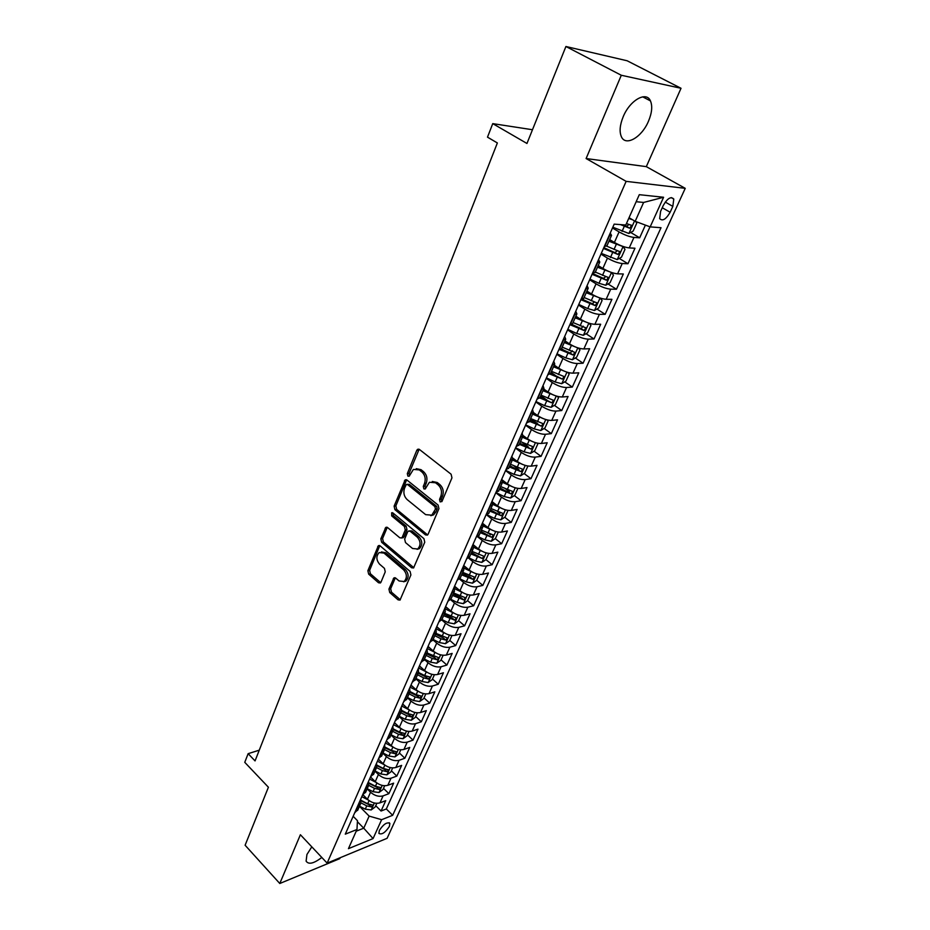 <?xml version="1.0" encoding="UTF-8"?>
<svg xmlns="http://www.w3.org/2000/svg" width="930" height="930" viewBox="0 0 930 930"><rect width="100%" height="100%" fill="white"/><g stroke="black" fill="none" stroke-linecap="round" stroke-linejoin="round"><path stroke-width="1.4" d="M440.123 501.921L442.006 501.375L451.957 477.857L451.108 474.219L419.418 449.457L417.582 449.318L416.791 450.318L407.317 473.626L407.886 476.102L409.165 476.218L413.397 469.418L419.279 469.906L421.883 471.963C425.068 475.056 425.952 478.869 424.533 483.391L423.29 486.402L423.871 488.901L425.184 489.006L429.393 482.263L435.484 482.751L438.123 484.844C441.378 487.983 442.262 491.831 440.808 496.376L439.541 499.398L440.123 501.921M311.806 846.846L306.935 854.496L306.11 861.134C308.586 864.807 313.817 863.575 321.803 857.46M648.477 121.214C651.965 112.879 652.616 106.101 650.454 100.905C646.373 90.838 629.877 100.231 623.216 116.692C619.857 124.98 619.229 131.63 621.356 136.663C625.576 146.777 641.805 137.361 648.477 121.214M389.403 826.386L389.868 823.422C386.973 821.841 383.462 824.189 379.347 830.455L378.894 833.396C381.8 834.966 385.299 832.629 389.403 826.386M388.938 589.085L389.74 592.55L398.098 599.862L400.005 600.071L410.909 574.938L410.095 571.415L380.161 545.898L378.359 545.701L367.873 570.706L368.664 574.136L378.533 582.761L380.358 582.971L380.998 582.145L385.252 571.834L384.45 568.37L379.51 564.103C376.139 559.883 376.022 556.035 379.173 552.56L384.02 553.094L403.69 569.904C407.108 574.112 407.259 577.983 404.143 581.506L399.051 580.971L395.762 578.135L393.89 577.925L388.938 589.085L390.681 588.702L391.472 592.166L400.319 599.78M621.298 75.26L586.109 158.542L646.315 166.644L681.027 88.28L621.298 75.26L565.917 46.5L526.961 143.476L492.749 123.632L487.494 137.152L497.364 142.953L255.053 760.914L248.136 753.672L244.764 762.333L268.41 787.233L245.113 845.242L279.791 883.5L339.776 858.634L340.182 857.716M586.109 158.542L626.134 181.362L327.139 863.121L300.39 834.733L279.791 883.5M425.498 534.901L427.44 535.076L428.137 534.18L438.937 508.652L438.1 505.06L406.968 480.043L405.143 479.88L394.111 506.153L394.913 509.652L425.498 534.901L427.695 534.866M424.754 542.202L413.559 567.963L411.63 567.765L381.637 542.271L380.835 538.807L385.811 527.391L387.612 527.577L399.772 537.773L401.632 537.959L402.318 537.075L405.248 530.007L404.434 526.485L391.693 515.906L391.635 512.825L392.902 512.942L423.929 538.633L424.754 542.202M565.917 46.5L627.157 60.776L681.027 88.28M375.732 805.694L381.056 811.018L385.741 800.649L379.94 802.869L383.079 795.882C378.824 796.987 374.651 795.766 370.559 792.232L367.152 788.849M383.497 788.361L388.88 793.674L393.634 783.153L387.822 785.315L391.007 778.224C386.752 779.282 382.555 778.05 378.417 774.527L374.976 771.144M391.367 770.784L396.819 776.085L401.632 765.402L395.831 767.506L399.063 760.31C394.785 761.321 390.565 760.077 386.38 756.555L382.904 753.195M399.365 752.963L404.864 758.241L409.758 747.406L403.946 749.441L407.224 742.14C402.946 743.117 398.691 741.849 394.471 738.339L390.949 734.979M407.468 734.874L413.036 740.129L417.989 729.143L412.176 731.108L415.501 723.703C411.223 724.633 406.933 723.342 402.667 719.843L399.098 716.495M415.687 716.53L421.325 721.773L426.347 710.625L420.534 712.508L423.906 704.998C419.616 705.882 415.303 704.58 410.99 701.081L407.387 697.744M424.022 697.919L429.73 703.138L434.833 691.827L429.009 693.64L432.427 686.015C428.137 686.852 423.801 685.526 419.43 682.039L415.78 678.726M432.485 679.028L438.251 684.236L443.436 672.762L437.612 674.494L441.087 666.752C436.775 667.542 432.415 666.194 428.009 662.718L424.313 659.417M441.064 659.87L446.912 665.055L452.166 653.406L446.342 655.057L449.864 647.21C445.551 647.931 441.169 646.571 436.705 643.107L432.962 639.817M449.783 640.421L455.7 645.583L461.024 633.76L455.2 635.33L458.781 627.355C454.468 628.041 450.05 626.646 445.54 623.193L441.75 619.926M458.618 620.682L464.616 625.82L470.022 613.812L464.198 615.311L467.837 607.209C463.512 607.836 459.06 606.43 454.503 602.989L450.632 599.699M467.604 600.652L473.661 605.756L479.159 593.573L473.335 594.979L477.02 586.76C472.696 587.318 468.22 585.888 463.605 582.459L459.56 579.088M476.718 580.308L482.856 585.389L488.436 573.02L482.6 574.333L486.355 565.986C482.019 566.486 477.52 565.033 472.847 561.627L468.522 558.081M485.937 559.628L492.179 564.708L497.852 552.141L492.028 553.362L495.829 544.887C491.493 545.329 486.96 543.852 482.228 540.458L477.509 536.668M489.389 533.925L490.54 534.843M495.272 538.61L501.654 543.701L507.408 530.949L501.584 532.076L505.455 523.462C501.107 523.846 496.55 522.346 491.772 518.963L486.506 514.825M497.794 511.826L499.91 513.488M504.746 517.266L511.279 522.381L517.126 509.419L511.302 510.442L515.232 501.7C510.884 502.014 506.292 500.491 501.456 497.12L495.783 492.737M505.897 489.087L509.396 491.772M514.36 495.585L521.056 500.712L526.996 487.553L521.172 488.471L525.171 479.589C520.812 479.834 516.197 478.287 511.291 474.939L505.548 470.592M513.965 465.907L518.952 469.662M524.136 473.556L530.984 478.706L537.017 465.337L531.204 466.151L535.262 457.118C530.902 457.304 526.252 455.723 521.288 452.399L515.464 448.074M521.963 442.273L528.519 447.109M534.053 451.178L541.074 456.351L547.2 442.761L541.388 443.471L545.515 434.287C541.155 434.403 536.471 432.799 531.449 429.486L525.555 425.208M530.6 418.698L537.831 423.906M544.12 428.439L551.316 433.624L557.547 419.825L551.746 420.418L555.942 411.095C551.583 411.118 546.863 409.491 541.783 406.201L535.796 401.958M540.737 395.738L546.689 399.935M554.35 405.341L561.743 410.537L568.067 396.505L562.278 396.982L566.533 387.508C562.173 387.461 557.419 385.811 552.281 382.532L546.212 378.324M551.048 372.407L555.291 375.336M564.743 381.846L572.322 387.078L578.762 372.814L572.973 373.163L577.309 363.525C572.938 363.409 568.16 361.724 562.952 358.48L556.803 354.307M561.511 348.692L563.789 350.215M575.31 357.98L583.087 363.223L589.632 348.715L583.854 348.948L588.26 339.148C583.889 338.95 579.076 337.241 573.798 334.01L567.567 329.883M586.028 333.707L594.026 338.973L600.675 324.233L594.909 324.326L599.385 314.363C595.026 314.073 590.178 312.329 584.831 309.144L578.507 305.052M596.921 309.039L605.151 314.317L611.917 299.321L606.162 299.286L610.719 289.16C606.36 288.777 601.466 287.01 596.049 283.836L589.643 279.802M607.999 283.941L616.462 289.242L623.344 273.99L617.601 273.827L622.24 263.516C617.88 263.05 612.951 261.237 607.464 258.098L600.966 254.111M619.252 258.424L627.971 263.736L634.969 248.229L629.238 247.915C624.879 247.392 619.938 245.567 614.416 242.451L609.685 239.591M393.901 577.925L394.925 577.704M379.94 802.869C375.685 803.997 371.523 802.788 367.443 799.254L362.84 794.639M387.822 785.315C383.567 786.396 379.382 785.164 375.255 781.642L370.5 776.945M395.831 767.506C391.553 768.54 387.345 767.297 383.183 763.774L378.371 759.101M403.946 749.441C399.668 750.429 395.424 749.173 391.216 745.651L386.345 740.989M412.176 731.108C407.898 732.061 403.62 730.782 399.377 727.272L394.448 722.622M420.534 712.508C416.245 713.415 411.944 712.113 407.642 708.614L402.667 703.987M429.009 693.64C424.708 694.501 420.383 693.176 416.047 689.688L411.002 685.073M437.612 674.494C433.299 675.296 428.951 673.959 424.557 670.484L419.453 665.892M446.342 655.057C442.029 655.813 437.646 654.453 433.206 650.988L428.044 646.408M455.2 635.33C450.887 636.027 446.481 634.655 441.983 631.203L436.751 626.646M464.198 615.311C459.873 615.951 455.444 614.556 450.899 611.103L445.598 606.581M473.335 594.979C468.999 595.56 464.535 594.142 459.943 590.713L454.584 586.202M482.6 574.333C478.276 574.856 473.777 573.415 469.127 569.997L463.698 565.521M492.028 553.362C487.68 553.838 483.17 552.362 478.462 548.967L472.963 544.515M501.584 532.076C497.248 532.483 492.691 530.984 487.936 527.601L482.368 523.172M511.302 510.442C506.955 510.791 502.374 509.268 497.562 505.897L492.237 501.758M521.172 488.471C516.824 488.75 512.209 487.215 507.338 483.856L502.619 480.252M531.204 466.151C526.845 466.36 522.207 464.791 517.278 461.454L512.895 458.176M541.388 443.471C537.04 443.61 532.367 442.017 527.368 438.693L523.125 435.589M551.746 420.418C547.386 420.476 542.678 418.86 537.633 415.559L533.343 412.49M562.278 396.982C557.919 396.971 553.176 395.331 548.061 392.053L543.713 389.007M572.973 373.163C568.614 373.081 563.836 371.407 558.663 368.152L554.257 365.13M583.854 348.948C579.495 348.785 574.682 347.076 569.439 343.844L564.975 340.868M594.909 324.326C590.55 324.07 585.714 322.35 580.39 319.141L575.868 316.188M606.162 299.286C601.803 298.949 596.932 297.193 591.538 294.008L586.946 291.09M617.601 273.827C613.242 273.397 608.336 271.606 602.873 268.445L598.223 265.562M663.288 205.449L660.602 211.377L659.672 218.608C662.52 221.48 666.008 219.352 670.146 212.249L672.82 206.39L673.785 199.055C670.948 196.172 667.449 198.299 663.288 205.449M626.134 181.362L685.236 188.337L387.101 838.302L327.139 863.121M381.056 811.018L386.322 808.961L392.681 815.296L661.021 227.711L650.175 226.885L635.178 221.305L629.052 217.701M392.681 815.296L381.625 819.69L373.07 838.581L348.436 848.672L356.969 829.502L345.286 834.152L614.184 224.13L625.797 225.014L639.294 194.684L663.59 197.265L650.175 226.885M630.68 232.465L639.677 237.801L633.958 237.429C629.598 236.871 624.635 235.034 619.078 231.919L612.486 227.978M606.93 245.834L604.302 246.555M610.243 233.081L611.533 235.406L609.034 235.802M354.818 812.518L357.911 809.786M360.689 799.196L360.77 803.322L357.945 805.427M362.677 794.697L365.769 792M368.559 781.34L368.664 785.432L365.85 787.489M370.651 776.596L373.732 773.958M376.545 763.228L376.685 767.273L373.872 769.284M378.743 758.241L381.812 755.648M384.648 744.86L384.811 748.859L382.021 750.824M386.961 739.617L390.019 737.083M392.867 726.214L393.076 730.166L390.275 732.084M395.297 720.704L398.342 718.227M401.214 707.288L401.446 711.194L398.656 713.066M403.748 701.522L406.794 699.093M409.677 688.084L409.956 691.932L407.166 693.757M412.339 682.039L415.361 679.679M418.268 668.577L418.581 672.39L415.803 674.169M421.058 662.265L424.068 659.963M426.998 648.791L427.347 652.535L424.58 654.267M429.904 642.177L432.903 639.945M435.845 628.692L436.24 632.388L433.485 634.062M438.89 621.786L441.878 619.624M444.842 608.29L445.272 611.928L442.529 613.544M448.028 601.082L450.992 598.978M453.98 587.574L454.456 591.143L451.713 592.701M457.293 580.041L460.257 578.018M463.256 566.533L463.779 570.044L461.048 571.543M466.721 558.674L469.65 556.721M472.673 545.154L473.242 548.595L470.522 550.037M476.288 536.97L479.206 535.087M482.252 523.439L482.856 526.81L480.159 528.182M486.006 514.906L488.913 513.104M491.97 501.375L492.633 504.676L489.936 505.99M495.888 492.493L498.771 490.773M501.863 478.95L502.572 482.182L499.887 483.426M505.932 469.708L508.803 468.069M511.907 456.165L512.663 459.327L510 460.49M516.138 446.551L518.987 445.005M522.114 433.008L522.927 436.089L520.277 437.181M526.52 423.011L529.344 421.546M532.495 409.456L533.355 412.467L530.716 413.478M537.075 399.063L539.877 397.703M543.039 385.52L543.957 388.438L541.341 389.379M547.805 374.72L550.583 373.453M553.769 361.189L554.745 364.014L552.141 364.862M558.721 349.959L561.464 348.797M564.684 336.439L565.719 339.171L563.138 339.938M569.823 324.779L572.543 323.721M575.775 311.259L576.879 313.898L574.31 314.584M581.111 299.158L583.808 298.204M587.062 285.65L588.225 288.195L585.691 288.777M592.608 273.083L595.27 272.246M598.548 259.586L599.78 262.028L597.258 262.527M627.971 263.736L622.24 263.516M616.462 289.242L610.719 289.16M605.151 314.317L599.385 314.363M594.026 338.973L588.26 339.148M583.087 363.223L577.309 363.525M572.322 387.078L566.533 387.508M561.743 410.537L555.942 411.095M551.316 433.624L545.515 434.287M541.074 456.351L535.262 457.118M530.984 478.706L525.171 479.589M521.056 500.712L515.232 501.7M511.279 522.381L505.455 523.462M501.654 543.701L495.829 544.887M492.179 564.708L486.355 565.986M482.856 585.389L477.02 586.76M473.661 605.756L467.837 607.209M464.616 625.82L458.781 627.355M455.7 645.583L449.864 647.21M446.912 665.055L441.087 666.752M438.251 684.236L432.427 686.015M429.73 703.138L423.906 704.998M421.325 721.773L415.501 723.703M413.036 740.129L407.224 742.14M404.864 758.241L399.063 760.31M396.819 776.085L391.007 778.224M388.88 793.674L383.079 795.882M386.322 808.961L650 226.815M639.677 237.801L645.397 225.107M357.399 821.713L363.746 828.188L369.152 816.098L359.445 806.298M635.178 221.305L643.618 202.449L636.167 201.717M646.315 166.644L685.236 188.337M259.261 750.173L248.136 753.672M532.483 129.735L492.749 123.632M356.213 831.188L363.746 828.188L373.07 838.581M353.156 816.296L357.457 820.679L356.969 829.502M369.152 816.098L381.625 819.69M643.618 202.449L663.59 197.265M441.855 501.642L441.273 499.131L442.552 496.109C444.005 491.575 443.11 487.727 439.867 484.588L438.123 484.844M432.252 481.473L437.228 482.496L439.867 484.588M416.233 468.662L421.034 469.673L423.627 471.731C426.812 474.823 427.695 478.625 426.277 483.147L425.033 486.146L425.568 488.61M419.128 449.271L409.072 473.393L409.56 475.8M406.643 479.834L395.855 505.874L396.657 509.373L427.23 534.576M435.461 509.07L434.88 506.559L407.596 484.577L406.317 484.46L404.515 488.262C403.143 492.702 404.015 496.469 407.131 499.561L425.649 514.639L431.811 515.162L435.461 509.07L437.193 508.791L436.612 506.28L434.88 506.559M407.166 484.344L409.351 484.332L436.612 506.28M430.788 515.685L433.554 514.871L435.868 511.942L434.124 512.232M437.193 508.791L435.868 511.942M387.264 527.345L382.579 538.493L383.381 541.957L413.838 567.707M401.911 537.714L404.05 536.761L406.98 529.693L406.166 526.182L393.448 515.615L391.693 515.906M392.972 513L393.448 515.615M412.548 548.491L417.675 548.991C420.941 545.364 420.813 541.423 417.303 537.168L410.188 531.263L408.305 531.077L407.607 531.972L404.666 539.051L405.48 542.562L412.548 548.491M417.082 549.328L419.407 548.654C422.673 545.027 422.546 541.097 419.035 536.843L417.303 537.168M409.444 530.879L411.92 530.949L419.035 536.843M395.32 577.832L390.681 588.702M403.643 581.796L405.864 581.134C408.991 577.611 408.84 573.752 405.422 569.544L403.69 569.904M381.393 551.943L385.752 552.757L405.422 569.544M379.789 545.654L369.617 570.357L370.407 573.775L380.684 582.668M632.702 219.84L628.727 218.445M635.574 221.445L636.736 223.154L633.191 231.07L628.854 233.477L612.835 227.199M620.45 224.607L629.645 228.222L631.633 225.444L626.471 223.502M628.959 224.444L626.576 226.409L622.775 224.793M601.28 253.39L617.183 259.586L621.507 257.145L624.995 249.368L622.995 246.59L608.964 241.23M622.995 246.59L622.344 246.194M617.915 244.323L609.301 240.463M603.465 248.45L617.938 254.448L619.915 251.716L606.744 246.183M617.264 250.751L614.904 252.611L603.803 247.671M589.934 279.14L598.99 283.29L605.709 285.254L610.022 282.778L613.451 275.129L611.429 272.478L597.502 267.201M604.651 269.479L597.862 266.375M592.073 274.28L606.43 280.221L608.394 277.547L595.34 272.083M605.767 276.617L603.442 278.361L592.445 273.443M599.78 297.914L586.226 292.718M592.201 294.415L586.609 291.846M600.141 298.042L602.094 300.46L598.734 307.981L594.433 310.492L587.748 308.586L578.774 304.459M580.878 299.681L595.107 305.575L597.06 302.948L584.11 297.519M594.456 302.041L592.166 303.68L582.041 299.146M588.19 322.919L575.147 317.816M580.367 319.13L575.554 316.898M589.097 323.222L590.934 325.372L587.621 332.766L583.343 335.3L576.693 333.463L567.8 329.348M570.137 324.768L583.982 330.487L585.923 327.906L573.066 322.536M583.238 326.163L581.087 328.581L571.904 324.454M576.786 347.495L564.243 342.496M568.893 343.484L564.673 341.531M578.251 347.983L579.96 349.866L576.705 357.132L572.438 359.712L565.824 357.934L557.012 353.819M560.29 349.785L573.043 354.993L574.973 352.458L562.197 347.146M572.345 350.726L570.183 353.063L561.348 349.075M565.568 371.663L553.536 366.769M557.686 367.478L553.978 365.746M567.602 372.337L569.172 373.953L565.963 381.102L561.708 383.706L555.129 381.986L546.398 377.894M550.107 374.151L562.29 379.091L564.196 376.603L551.513 371.337M562.29 379.091L550.7 373.174M554.536 395.424L542.992 390.647M546.701 391.1L543.457 389.577M557.151 396.296L558.546 397.656L555.396 404.69L551.153 407.317L544.608 405.654L535.971 401.574M539.76 397.959L551.699 402.795L553.606 400.353L541.004 395.134M551.699 402.795L540.237 396.889M543.69 418.802L532.623 414.129M535.959 414.362L533.111 413.013M546.898 419.849L548.107 420.965L545.003 427.893L540.772 430.544L534.262 428.939L525.694 424.871M529.437 421.325L541.295 426.114L543.178 423.72L530.67 418.547M541.295 426.114L529.937 420.209M533.018 441.797L522.416 437.228M525.415 437.263L522.927 436.077M536.819 443.029L537.831 443.912L534.773 450.725L530.553 453.398L524.078 451.852L515.592 447.795M519.289 444.319L531.042 449.062L532.925 446.702L520.498 441.576M531.042 449.062L519.8 443.157M522.521 464.419L512.384 459.966M515.081 459.815L512.883 458.769M526.926 465.837L527.717 466.488L524.706 473.184L520.509 475.881L514.058 474.393L505.653 470.348M509.303 466.941L520.963 471.638L522.823 469.325L510.489 464.244M520.963 471.638L509.826 465.732M512.209 486.669L502.502 482.345M504.932 482.019L502.816 480.996M517.208 488.273L517.754 488.703L514.802 495.295L510.617 498.015L504.2 496.574L495.864 492.551M499.468 489.203L511.047 493.865L512.895 491.586L500.642 486.553M511.047 493.865L500.015 487.959M502.061 508.582L492.784 504.374M494.981 503.886L492.761 502.816M507.954 510.57L505.048 517.068L500.875 519.812L494.493 518.417L486.901 514.732M489.796 511.116L501.282 515.731L503.118 513.488L490.947 508.512M501.282 515.731L490.354 509.838M492.086 530.147L483.135 526.008M485.193 525.427L482.728 524.218M498.282 532.076L495.446 538.493L491.284 541.26L484.937 539.912L477.927 536.494M480.264 532.692L491.668 537.273L493.493 535.052L481.403 530.123M491.668 537.273L480.845 531.379M482.263 551.362L473.533 547.27M475.579 546.631L472.731 545.236M488.762 553.42L485.995 559.593L481.845 562.371L475.532 561.081L468.894 557.826M470.882 553.931L482.205 558.465L484.007 556.291L472.01 551.397M482.205 558.465L471.487 552.583M472.614 572.264L464 568.149M466.128 567.521L463.407 566.184M479.357 574.415L476.683 580.367L472.556 583.168L466.267 581.924L459.862 578.762M461.652 574.845L472.882 579.344L474.684 577.193L462.756 572.357M472.882 579.344L470.371 577.263L462.268 573.461M463.117 592.829L454.549 588.678M456.828 588.097L454.305 586.842M470.092 595.107L467.523 600.827L463.396 603.651L457.153 602.442L450.841 599.315M452.561 595.444L463.71 599.897L465.488 597.781L453.642 592.98M463.71 599.897L461.234 597.804L453.189 594.014M453.77 613.091L445.168 608.871M447.69 608.371L445.331 607.197M460.954 615.474L458.49 620.984L454.386 623.821L448.167 622.658L441.913 619.543M443.598 615.718L454.665 620.136L456.444 618.055L444.668 613.3M454.665 620.136L452.224 618.043L444.249 614.265M444.575 633.039L435.868 628.727M438.704 628.331L436.496 627.238M451.968 635.527L449.597 640.828L445.505 643.688L439.32 642.56L433.124 639.456M434.787 635.702L440.983 638.805L445.761 640.084L447.528 638.027L435.833 633.318M445.761 640.084L443.354 637.968L435.438 634.213M435.531 652.686L427.126 648.489M429.846 648.012L427.788 646.978M443.122 655.29L440.832 660.381L436.751 663.253L430.602 662.183L424.452 659.091M426.091 655.383L432.241 658.475L436.995 659.719L438.751 657.696L427.126 653.034M436.995 659.719L434.612 657.603L426.754 653.871M426.626 672.041L418.535 667.973M421.139 667.403L419.221 666.438M434.391 674.762L432.206 679.656L428.137 682.539L422.011 681.504L415.919 678.423M417.524 674.773L423.638 677.854L428.358 679.074L430.09 677.075L424.661 675.54L418.547 672.46M428.358 679.074L425.998 676.947L418.209 673.227M417.861 691.106L410.084 687.165M412.571 686.514L410.769 685.596M425.8 693.943L423.696 698.639L419.639 701.534L413.548 700.546L407.503 697.477M409.095 693.873L415.152 696.942L419.837 698.139L421.569 696.175L416.163 694.675L410.118 691.606M419.837 698.139L417.512 696.012L409.781 692.304M404.12 705.347L402.446 704.487M409.235 709.892L401.737 706.079M417.338 712.845L415.315 717.356L411.269 720.262L405.213 719.309L399.214 716.251M400.784 712.706L406.782 715.763L411.455 716.937L413.164 714.996L407.782 713.519L401.748 710.45M411.455 716.937L409.154 714.786L401.493 711.113M395.808 723.912L394.239 723.098M400.772 728.423L393.518 724.714M408.991 731.468L407.049 735.793L403.027 738.722L396.994 737.804L391.042 734.746M392.588 731.259L398.54 734.305L403.178 735.456L404.887 733.538L399.528 732.096L393.46 728.992M403.178 735.456L400.911 733.305L393.309 729.632M387.624 742.21L386.148 741.454M392.46 746.709L385.427 743.093M400.76 749.824L398.9 753.974L394.901 756.904L388.891 756.02L382.986 752.986M384.509 749.545L390.426 752.579L395.029 753.707L396.726 751.812L391.391 750.405L385.252 747.243M395.029 753.707L392.786 751.545L385.183 747.871M379.556 760.252L378.173 759.543M384.276 764.727L377.441 761.205M392.658 767.924L390.879 771.9L386.88 774.841L380.905 773.992L375.057 770.97M376.557 767.564L382.416 770.598L386.996 771.702L388.682 769.831L383.369 768.447L377.115 765.227M386.996 771.702L384.776 769.529L377.115 765.809M371.605 778.038L370.314 777.364M376.232 782.502L369.57 779.049M384.66 785.757L382.962 789.558L378.975 792.511L373.035 791.709L367.222 788.687M368.71 785.35L374.523 788.361L379.08 789.442L380.754 787.594L375.464 786.245L369.071 782.921M379.08 789.442L376.882 787.268L369.117 783.479M363.781 795.58L362.572 794.941M368.315 800.033L361.817 796.65M376.79 803.346L375.15 806.984L371.186 809.949L365.269 809.17L359.515 806.159M360.98 802.869L366.734 805.868L371.268 806.926L372.942 805.101L367.664 803.776L361.107 800.358M371.268 806.926L369.105 804.752L361.2 800.87M367.443 799.254L370.559 792.232M375.255 781.642L378.417 774.527M383.183 763.774L386.38 756.555M391.216 745.651L394.471 738.339M399.377 727.272L402.667 719.843M407.642 708.614L410.99 701.081M416.047 689.688L419.43 682.039M424.557 670.484L428.009 662.718M433.206 650.988L436.705 643.107M441.983 631.203L445.54 623.193M450.899 611.103L454.503 602.989M459.943 590.713L463.605 582.459M469.127 569.997L472.847 561.627M478.462 548.967L482.228 540.458M487.936 527.601L491.772 518.963M497.562 505.897L501.456 497.12M507.338 483.856L511.291 474.939M517.278 461.454L521.288 452.399M527.368 438.693L531.449 429.486M537.633 415.559L541.783 406.201M548.061 392.053L552.281 382.532M558.663 368.152L562.952 358.48M569.439 343.844L573.798 334.01M580.39 319.141L584.831 309.144M591.538 294.008L596.049 283.836M602.873 268.445L607.464 258.098M614.416 242.451L619.078 231.919M604.709 246.578L609.441 235.836M355.225 812.367L358.352 805.264M363.084 794.546L366.257 787.338M371.058 776.457L374.279 769.145M379.149 758.101L382.428 750.684M387.368 739.478L390.681 731.945M395.703 720.576L399.063 712.938M404.155 701.394L407.573 693.64M412.746 681.911L416.222 674.041M421.464 662.148L424.987 654.15M430.311 642.072L433.892 633.958M439.309 621.682L442.936 613.44M448.434 600.978L452.12 592.608M457.7 579.948L461.454 571.45M467.127 558.593L470.929 549.956M476.695 536.889L480.566 528.112M486.413 514.836L490.354 505.92M496.295 492.423L500.294 483.356M506.339 469.65L510.407 460.431M516.545 446.505L520.684 437.135M526.926 422.964L531.123 413.443M537.482 399.028L541.748 389.345M548.212 374.697L552.548 364.851M559.128 349.947L563.545 339.927M570.23 324.768L574.717 314.573M581.517 299.158L586.086 288.788M593.014 273.094L597.665 262.539M629.238 247.915L633.958 237.429M665.264 202.089L672.82 206.39M662.253 207.739L670.146 212.249M442.552 496.109L440.808 496.376M437.228 482.496L435.484 482.751M425.033 486.146L423.29 486.402M426.277 483.147L424.533 483.391M423.627 471.731L421.883 471.963M421.034 469.673L419.279 469.906M409.072 473.393L407.317 473.626M418.535 450.12L416.791 450.318M441.273 499.131L439.541 499.398M396.657 509.373L394.913 509.652M395.855 505.874L394.111 506.153M406.131 480.601L404.387 480.845M409.351 484.332L407.596 484.577M413.362 567.405L411.63 567.765M383.381 541.957L381.637 542.271M382.579 538.493L380.835 538.807M386.857 527.984L385.113 528.287M404.05 536.761L402.318 537.075M406.98 529.693L405.248 530.007M406.166 526.182L404.434 526.485M411.92 530.949L410.188 531.263M394.983 578.379L393.25 578.751M385.752 552.757L384.02 553.094M380.265 582.389L378.533 582.761M370.407 573.775L368.664 574.136M369.617 570.357L367.873 570.706M379.428 546.247L377.685 546.573M399.819 599.455L398.098 599.862M391.472 592.166L389.74 592.55M628.971 233.418L634.551 220.922M622.065 231.372L624.297 226.35M626.576 226.409L629.645 228.222M617.288 259.528L623.042 246.659M614.009 249.484L616.218 244.52M610.429 257.552L612.626 252.611M614.904 252.611L617.938 254.448M605.825 285.196L611.475 272.548M602.512 275.361L604.686 270.479M598.99 283.29L601.152 278.43M603.442 278.361L606.43 280.221M594.537 310.434L600.083 298.019M591.213 300.797L593.34 295.996M587.748 308.586L589.864 303.819M592.166 303.68L595.107 305.575M583.447 335.242L588.853 323.14M580.099 325.802L582.192 321.083M576.693 333.463L578.774 328.767M581.087 328.581L583.982 330.487M572.543 359.643L577.821 347.843M569.172 350.389L571.229 345.751M565.824 357.934L567.87 353.319M570.183 353.063L573.043 354.993M561.813 383.648L566.951 372.14M558.419 374.569L560.453 370.012M555.129 381.986L557.14 377.452M551.258 407.247L556.279 396.029M547.851 398.366L549.839 393.867M544.608 405.654L546.596 401.19M540.876 430.474L545.771 419.535M537.447 421.767L539.412 417.349M534.262 428.939L536.215 424.545M530.658 453.329L535.436 442.657M527.217 444.784L529.147 440.436M524.078 451.852L525.996 447.528M520.614 475.823L525.264 465.407M517.15 467.441L519.045 463.163M514.058 474.393L515.952 470.138M510.721 497.957L515.255 487.797M507.234 489.738L509.105 485.53M504.2 496.574L506.06 492.389M500.979 519.742L505.409 509.826M497.48 511.686L499.329 507.536M494.493 518.417L496.329 514.29M491.389 541.19L495.713 531.518M487.89 533.285L489.692 529.205M484.937 539.912L486.739 535.854M481.949 562.301L486.169 552.873M478.427 554.547L480.217 550.537M475.532 561.081L477.311 557.082M472.661 583.098L476.765 573.903M469.127 575.496L470.882 571.543M466.267 581.924L468.023 577.983M463.5 603.582L467.511 594.596M459.955 596.118L461.687 592.224M457.153 602.442L458.874 598.571M454.491 623.739L458.409 614.986M450.934 616.427L452.643 612.591M448.167 622.658L449.864 618.834M445.61 643.606L449.423 635.062M442.041 636.422L443.726 632.644M439.32 642.56L440.983 638.805M436.856 663.183L440.588 654.848M433.287 656.127L434.938 652.407M430.602 662.183L432.241 658.475M428.242 682.469L431.88 674.331M424.661 675.54L426.289 671.879M422.011 681.504L423.638 677.854M419.744 701.464L423.301 693.524M416.163 694.675L417.768 691.06M413.548 700.546L415.152 696.942M411.374 720.192L414.838 712.438M407.782 713.519L409.351 709.974M405.213 719.309L406.782 715.763M403.132 738.641L406.503 731.085M399.528 732.096L401.063 728.632M396.994 737.804L398.54 734.305M394.994 756.834L398.296 749.452M391.391 750.405L392.89 747.023M388.891 756.02L390.426 752.579M386.985 774.76L390.205 767.564M383.369 768.447L384.834 765.146M380.905 773.992L382.416 770.598M379.08 792.441L382.218 785.42M375.464 786.245L376.894 783.002M373.035 791.709L374.523 788.361M371.291 809.867L374.348 803.02M367.664 803.776L369.071 800.625M365.269 809.17L366.734 805.868M642.7 96.836L650.454 100.905M389.135 822.701L389.868 823.422M606.813 246.113L611.533 235.406M595.13 272.548L599.78 262.028M583.668 298.53L588.225 288.195M572.392 324.059L576.879 313.898M561.313 349.157L565.719 339.171M550.409 373.837L554.745 364.014M539.702 398.098L543.957 388.438M529.158 421.964L533.355 412.467M518.801 445.424L522.927 436.089M508.605 468.511L512.663 459.327M498.573 491.226L502.572 482.182M488.703 513.581L492.633 504.676M478.997 535.575L482.856 526.81M469.441 557.221L473.242 548.595M460.025 578.518L463.779 570.044M450.771 599.501L454.456 591.143M441.645 620.147L445.272 611.928M432.671 640.491L436.24 632.388M423.824 660.509L427.347 652.535M415.117 680.237L418.581 672.39M406.538 699.674L409.956 691.932M398.087 718.809L401.446 711.194M389.751 737.676L393.076 730.166M381.544 756.253L384.811 748.859M373.465 774.574L376.685 767.273M365.49 792.616L368.664 785.432M357.632 810.414L360.77 803.322M671.216 197.59L673.785 199.055M418.884 449.167L417.582 449.318M406.364 479.717L405.143 479.88M433.554 514.871L431.811 515.162M386.903 527.205L385.811 527.391M403.364 537.645L401.632 537.959M392.425 512.697L391.635 512.825M419.407 548.654L417.675 548.991M405.864 581.134L404.143 581.506M379.405 545.503L378.359 545.701M630.9 225.002L631.633 225.444M619.229 251.298L619.915 251.716M607.743 277.14L608.394 277.547M596.444 302.552L597.06 302.948M585.33 327.523L585.923 327.906"/></g></svg>
